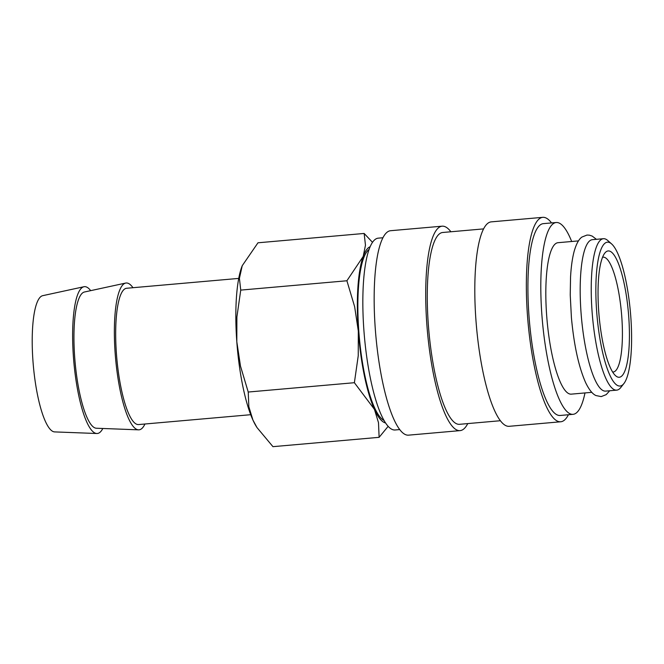 <?xml version="1.0" encoding="UTF-8"?>
<svg xmlns="http://www.w3.org/2000/svg" width="664" height="664" viewBox="0 0 664 664"><rect width="100%" height="100%" fill="white"/><g stroke="black" fill="none" stroke-linecap="round" stroke-linejoin="round"><path stroke-width="1" d="M603.393 238.708L592.346 239.679A76.011 17.679 85 0 0 581.191 314.603A76.011 17.679 85 0 0 604.555 391.063A76.011 17.679 85 0 0 605.659 391.113L616.707 390.142A76.011 17.679 -95 0 1 615.603 390.092A76.011 17.679 -95 0 1 592.238 313.632A76.011 17.679 -95 0 1 603.393 238.708A76.011 17.679 -95 0 1 604.489 238.758A76.011 17.679 -95 0 1 607.792 240.534L611.586 243.904A72.21 16.791 -95 0 1 630.46 312.628A72.21 16.791 -95 0 1 623.869 383.593A72.21 16.791 -95 0 1 619.006 385.991A72.21 16.791 -95 0 1 596.637 311.125A72.21 16.791 -95 0 1 608.448 242.219A72.21 16.791 -95 0 1 611.586 243.904M399.769 429.566L395.105 429.981A96.28 22.393 -95 0 1 393.711 429.915A96.28 22.393 -95 0 1 364.113 333.062A96.28 22.393 -95 0 1 378.231 238.16L382.896 237.753M467.763 423.591A102.613 23.862 -95 0 1 460.094 430.621A102.613 23.862 -95 0 1 458.608 430.554A102.613 23.862 -95 0 1 427.068 327.327A102.613 23.862 -95 0 1 442.116 226.183A102.613 23.862 -95 0 1 443.602 226.25A102.613 23.862 -95 0 1 450.897 231.769M460.094 430.621L408.543 435.152A102.613 23.862 -95 0 1 407.057 435.086A102.613 23.862 -95 0 1 375.517 331.867A102.613 23.862 -95 0 1 390.565 230.715L442.116 226.183M500.407 420.719L459.538 424.313A96.28 22.393 -95 0 1 458.143 424.254A96.28 22.393 -95 0 1 428.546 327.393A96.28 22.393 -95 0 1 442.672 232.491L483.541 228.897M568.409 414.743A102.613 23.862 -95 0 1 560.74 421.773A102.613 23.862 -95 0 1 559.254 421.706A102.613 23.862 -95 0 1 527.706 318.479A102.613 23.862 -95 0 1 542.762 217.335A102.613 23.862 -95 0 1 544.248 217.402A102.613 23.862 -95 0 1 551.535 222.921M560.74 421.773L509.188 426.305A102.613 23.862 -95 0 1 507.703 426.238A102.613 23.862 -95 0 1 476.163 323.011A102.613 23.862 -95 0 1 491.211 221.867L542.762 217.335M584.984 392.93A96.28 22.393 -95 0 1 573.073 414.328A96.28 22.393 -95 0 1 571.671 414.27A96.28 22.393 -95 0 1 542.081 317.417A96.28 22.393 -95 0 1 556.2 222.515A96.28 22.393 -95 0 1 557.594 222.573A96.28 22.393 -95 0 1 571.671 241.497M573.073 414.328L560.184 415.465A96.28 22.393 -95 0 1 558.789 415.398A96.28 22.393 -95 0 1 529.191 318.546A96.28 22.393 -95 0 1 543.318 223.643L556.2 222.515M591.782 392.333L571.297 394.142A76.011 17.679 -95 0 1 570.193 394.092A76.011 17.679 -95 0 1 546.829 317.624A76.011 17.679 -95 0 1 557.976 242.7L578.46 240.899M250.718 414.701L138.602 424.562A68.409 15.911 -95 0 1 137.606 424.512A68.409 15.911 -95 0 1 116.582 355.697A68.409 15.911 -95 0 1 126.608 288.267L238.733 278.407M102.82 428.487A73.696 17.139 -95 0 1 96.828 433.509A73.696 17.139 -95 0 1 96.263 433.451A73.696 17.139 -95 0 1 73.696 360.386A73.696 17.139 -95 0 1 83.921 286.74A73.696 17.139 -95 0 1 85.49 286.715A73.696 17.139 -95 0 1 90.694 290.649M96.828 433.509L54.672 431.907A68.409 15.911 -95 0 1 54.149 431.857A68.409 15.911 -95 0 1 33.2 364.038A68.409 15.911 -95 0 1 42.687 295.679L83.921 286.74M144.951 423.997A73.696 17.139 -95 0 1 138.56 429.84A73.696 17.139 -95 0 1 137.996 429.782A73.696 17.139 -95 0 1 115.428 356.717A73.696 17.139 -95 0 1 125.654 283.072A73.696 17.139 -95 0 1 127.214 283.047A73.696 17.139 -95 0 1 132.966 287.711M138.56 429.84L96.396 428.239A68.409 15.911 -95 0 1 95.873 428.18A68.409 15.911 -95 0 1 74.932 360.369A68.409 15.911 -95 0 1 84.419 292.011L125.654 283.072M385.61 422.968A88.677 20.625 -95 0 1 374.43 409.339L378.497 422.661L379.119 437.327L272.954 446.664L256.968 427.533L252.918 420.03A88.677 20.625 -95 0 1 236.807 341.744A88.677 20.625 -95 0 1 241.688 267.119A88.677 20.625 -95 0 1 242.219 265.749A88.677 20.625 -95 0 1 242.227 265.724M256.968 427.533L256.354 426.554A88.677 20.625 -95 0 1 252.918 420.03L248.842 406.7L248.228 392.034L240.492 366.13L236.807 341.744L236.89 317.027L240.742 290.102L239.413 278.349L242.236 265.7L257.981 242.792L364.146 233.454L365.466 245.207L363.2 256.437A88.677 20.625 -95 0 1 370.114 246.726M384.091 420.47A86.652 20.152 -95 0 1 359.232 336.482A86.652 20.152 -95 0 1 369.051 249.448M602.538 257.275A57.644 13.404 -95 0 1 603.095 257.175A57.644 13.404 -95 0 1 603.933 257.209A57.644 13.404 -95 0 1 621.653 315.192A57.644 13.404 -95 0 1 613.196 372.014A57.644 13.404 -95 0 1 612.631 372.014M618.367 377.227A63.404 14.749 -95 0 1 615.611 375.741A63.404 14.749 -95 0 1 599.044 315.392A63.404 14.749 -95 0 1 604.821 253.084A63.404 14.749 -95 0 1 609.096 250.984A63.404 14.749 -95 0 1 628.733 316.72A63.404 14.749 -95 0 1 618.367 377.227M623.869 383.593L620.724 387.577A76.011 17.679 -95 0 1 616.707 390.142M372.487 242.31L364.146 233.454M363.2 256.437L346.898 280.764L354.634 306.668L358.319 331.062A88.677 20.625 -95 0 1 363.2 256.437M358.319 331.062L358.236 355.779L354.385 382.705L374.43 409.339A88.677 20.625 -95 0 1 358.319 331.062M379.119 437.327L388.166 426.313M346.898 280.764L240.742 290.102M354.385 382.705L248.228 392.034M596.405 239.322L592.205 236.093L589.408 235.172L586.993 235.064L581.988 237.023C579.996 238.376 576.9 241.654 574.119 251.482C572.302 258.362 571.106 266.911 570.55 277.145L570.235 294.94L571.413 317.633C573.995 345.338 578.734 367.009 585.64 382.638C590.147 391.951 593.799 394.607 595.981 395.561L601.194 396.599L606.191 394.64L609.718 390.756"/></g></svg>
